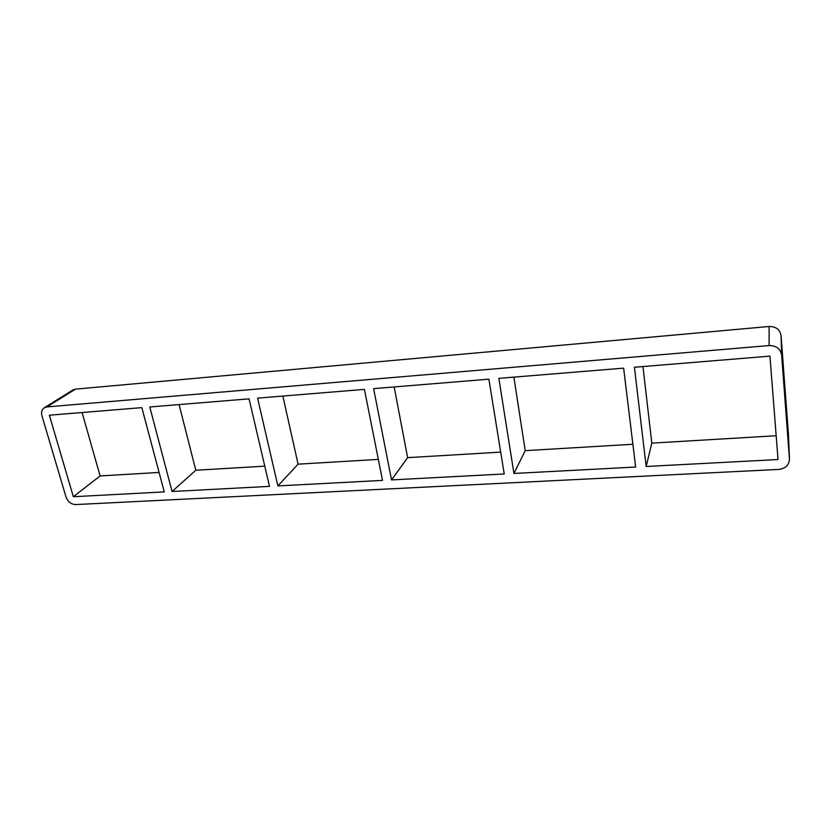 <?xml version="1.0" encoding="UTF-8"?>
<svg xmlns="http://www.w3.org/2000/svg" width="831" height="831" viewBox="0 0 831 831"><rect width="100%" height="100%" fill="white"/><g stroke="black" fill="none" stroke-linecap="round" stroke-linejoin="round"><path stroke-width="1.25" d="M172.079 491.505L269.504 486.364L249.051 398.838L149.788 406.982L172.079 491.505L195.815 470.253L264.777 466.149M179.07 404.572L195.815 470.253M73.346 496.709L164.268 491.91L141.841 407.626L49.351 415.209L73.346 496.709L100.115 475.945L159.085 472.434M277.876 485.917L382.52 480.401L364.414 389.386L257.589 398.142L277.876 485.917L298.08 464.165L378.344 459.398M282.862 396.065L298.08 464.165M391.526 479.923L504.23 473.971L488.898 379.175L373.618 388.628L391.526 479.923L407.616 457.652L500.698 452.116M394.174 386.945L407.616 457.652M513.942 473.462L635.663 467.043L623.634 368.133L498.849 378.365L513.942 473.462L525.213 450.662L632.89 444.253M513.88 377.129L525.213 450.662M646.165 466.482L778.034 459.522L769.932 356.135L634.417 367.25L646.165 466.482L651.816 443.131L776.164 435.735M642.945 366.554L651.816 443.131M75.434 389.147L72.889 389.978L44.292 407.772L46.92 406.92L75.434 389.147L769.122 326.479L769.101 345.551C776.279 345.592 780.465 348.802 781.659 355.18L781.067 335.631C779.925 329.533 775.946 326.49 769.122 326.479M781.067 335.631L788.484 434.997L789.45 459.231C789.035 465.142 785.482 468.539 778.803 469.422L75.652 504.573C71.092 504.324 67.893 501.831 66.044 497.094L41.945 415.822C41.031 412.218 41.82 409.538 44.292 407.772M789.429 458.92L781.659 355.18M769.101 345.551L46.92 406.92M789.45 459.231L788.484 434.997M82.082 412.529L100.115 475.945"/></g></svg>
